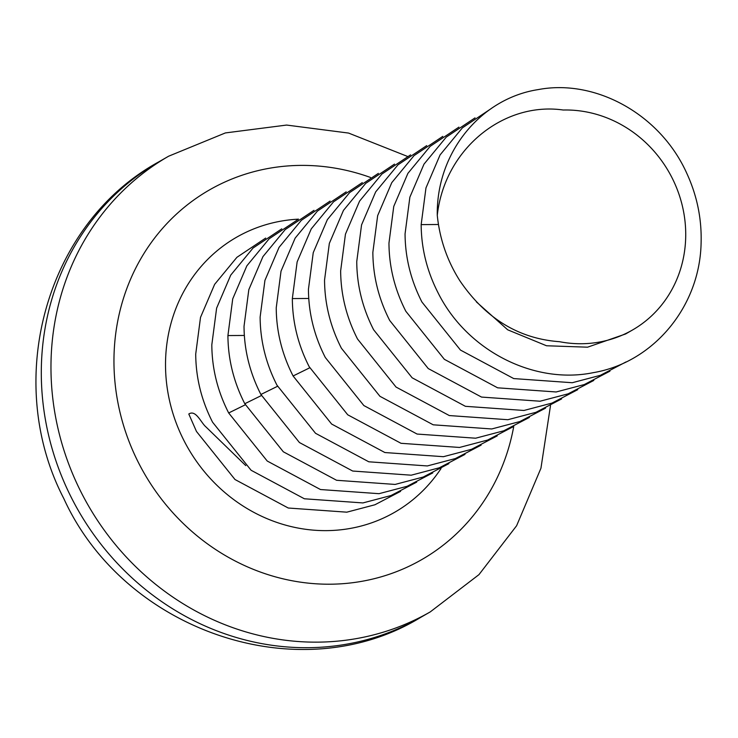 <?xml version="1.0" encoding="UTF-8"?>
<svg xmlns="http://www.w3.org/2000/svg" width="738" height="738" viewBox="0 0 738 738"><rect width="100%" height="100%" fill="white"/><g stroke="black" fill="none" stroke-linecap="round" stroke-linejoin="round"><path stroke-width="1.11" d="M491.13 108.634L462.375 127.858L440.088 154.897L425.964 187.932L421.167 224.61C421.315 248.309 426.933 271.031 438.031 292.765C466.859 350.651 534.035 384.812 593.269 372.662C652.973 362.635 699.873 307.156 701.1 242.986C701.81 218.799 697.041 195.588 686.801 173.356C660.252 114.159 595.335 78.708 538.334 89.575C480.862 98.32 436.213 152.508 437.274 215.367C444.571 148.947 503.703 101.447 563.195 110.017A118.966 110.303 60.1 0 1 672.816 179.371A118.966 110.303 60.1 0 1 632.448 330.034A118.966 110.303 60.1 0 1 559.542 341.703C518.805 338.742 485.604 318.465 459.94 280.883C447.256 260.938 439.71 239.103 437.274 215.367M476.379 301.888L507.716 329.821L546.526 345.762L587.568 347.183L625.603 333.973L632.448 330.034M475.023 117.877L446.269 137.102L423.99 164.14L409.867 197.175L405.061 233.854C405.208 257.553 410.826 280.274 421.924 302.017L460.466 350.07L513.722 378.576L572.264 382.727L600.363 375.328L626.036 361.934M458.916 127.13L430.162 146.345L407.883 173.384L393.76 206.419L388.963 243.097C389.101 266.805 394.729 289.517 405.826 311.261L444.359 359.323L497.624 387.819L556.166 391.97L584.256 384.572L609.929 371.177M442.809 136.373L414.064 155.598L391.777 182.637L377.653 215.662L372.856 252.35C373.004 276.049 378.622 298.77 389.719 320.504L428.252 368.566L481.517 397.072L540.059 401.223L568.149 393.824L593.822 380.43M426.712 145.617L397.957 164.842L375.679 191.88L361.555 224.915L356.749 261.593C356.897 285.292 362.515 308.014 373.613 329.748L412.155 377.81L465.41 406.315L523.952 410.466L552.052 403.068L577.725 389.673M410.605 154.86L381.85 174.085L359.572 201.123L345.449 234.158L340.652 270.837C340.79 294.536 346.417 317.257 357.515 339L396.048 387.063L449.313 415.559L507.855 419.71L535.945 412.311L561.618 398.917M394.498 164.113L365.753 183.338L343.465 210.376L329.342 243.402L324.545 280.089C324.692 303.788 330.31 326.51 341.408 348.244L379.941 396.306L433.206 424.811L491.748 428.962L519.838 421.564L545.511 408.169M378.4 173.356L349.646 192.581L327.368 219.62L313.244 252.654L308.438 289.333C308.585 313.032 314.204 335.753 325.301 357.487L363.843 405.549L417.099 434.055L475.641 438.206L503.74 430.808L529.414 417.413M362.293 182.6L333.539 201.825L311.261 228.863L297.137 261.898L292.34 298.576C292.479 322.275 298.106 344.997 309.204 366.74L347.736 414.802L401.002 443.298L459.534 447.449L487.634 440.051L513.307 426.656M346.187 191.852L317.441 211.077L295.154 238.106L281.03 271.141L276.233 307.829C276.381 331.528 281.999 354.24 293.097 375.983L331.63 424.046L384.895 452.542L443.437 456.693L471.527 449.304L497.2 435.909M330.089 201.096L301.335 220.321L279.056 247.359L264.933 280.394L260.127 317.072C260.274 340.771 265.892 363.493 276.99 385.227L315.532 433.289L368.788 461.794L427.33 465.946L455.429 458.547L481.102 445.152M313.982 210.339L285.228 229.564L262.949 256.603L248.826 289.637L244.029 326.316C244.167 350.015 249.795 372.736 260.892 394.479L299.425 442.532L352.69 471.038L411.223 475.189L439.322 467.791L464.995 454.396M297.875 219.592L269.13 238.808L246.843 265.846L232.719 298.881L227.922 335.559C228.07 359.268 233.688 381.98 244.785 403.723L283.318 451.785L336.583 480.281L395.125 484.432L423.215 477.034L448.889 463.639M281.778 228.835L253.023 248.06L230.745 275.099L216.621 308.124L211.815 344.812C211.963 368.511 217.581 391.232 228.679 412.966L267.221 461.029L320.476 489.534L379.018 493.685L407.118 486.287L432.791 472.892M265.671 238.079L236.916 257.304L214.638 284.342L200.515 317.377L195.718 354.055C195.856 377.755 201.483 400.476 212.581 422.21L251.114 470.272L304.379 498.777L362.911 502.929L391.011 495.53L416.684 482.135M245.782 465.623L205.874 426.841C201.068 422.856 195.911 409.387 188.799 414.009L196.474 431.462L235.007 479.525L288.272 508.021L346.814 512.172L374.904 504.774L400.577 491.379M421.167 224.61L438.455 224.5M292.34 298.576L308.761 298.475M293.097 375.983L309.748 367.792M260.892 394.479L277.543 386.288M244.785 403.723L261.436 395.531M227.922 335.559L244.343 335.458M228.679 412.966L245.339 404.775M370.504 177.471A213.153 197.636 60.1 0 0 158.993 232.544A213.153 197.636 60.1 0 0 137.093 459.903A213.153 197.636 60.1 0 0 345.661 583.463A213.153 197.636 60.1 0 0 513.74 426.444M407.459 156.41L348.576 133.071L286.621 125.063L225.376 132.932L168.633 156.207A262.728 243.595 60.1 0 0 79.483 488.934A262.728 243.595 60.1 0 0 430.263 611.894L478.962 574.634L516.618 525.733L540.945 468.224L550.493 405.632M298.53 219.149A158.624 147.074 60.1 0 0 182.738 438.132A158.624 147.074 60.1 0 0 441.029 468.538M420.605 617.438C299.407 691.515 124.15 631.128 63.8 498.528C2.666 380.863 45.553 223.494 158.965 161.76A262.728 243.595 60.1 0 0 69.815 494.488A262.728 243.595 60.1 0 0 420.605 617.438L430.263 611.894M158.965 161.76L168.633 156.207"/></g></svg>
